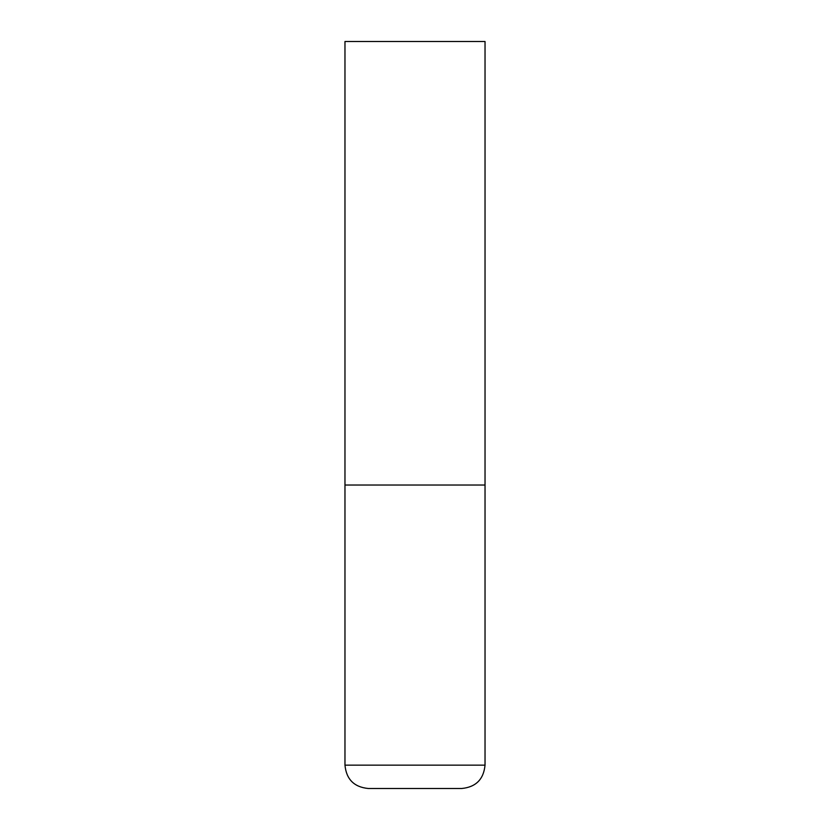 <?xml version="1.0" encoding="UTF-8"?>
<svg xmlns="http://www.w3.org/2000/svg" width="830" height="830" viewBox="0 0 830 830"><rect width="100%" height="100%" fill="white"/><g stroke="black" fill="none" stroke-linecap="round" stroke-linejoin="round"><path stroke-width="1.25" d="M344.969 765.156L485.031 765.156L485.031 485.031L344.969 485.031L485.031 485.031L485.031 41.5L344.969 41.5L344.969 765.156C346.349 779.339 354.13 787.12 368.313 788.5L415 788.5L368.313 788.5M485.031 765.156C483.651 779.339 475.87 787.12 461.688 788.5L415 788.5"/></g></svg>
